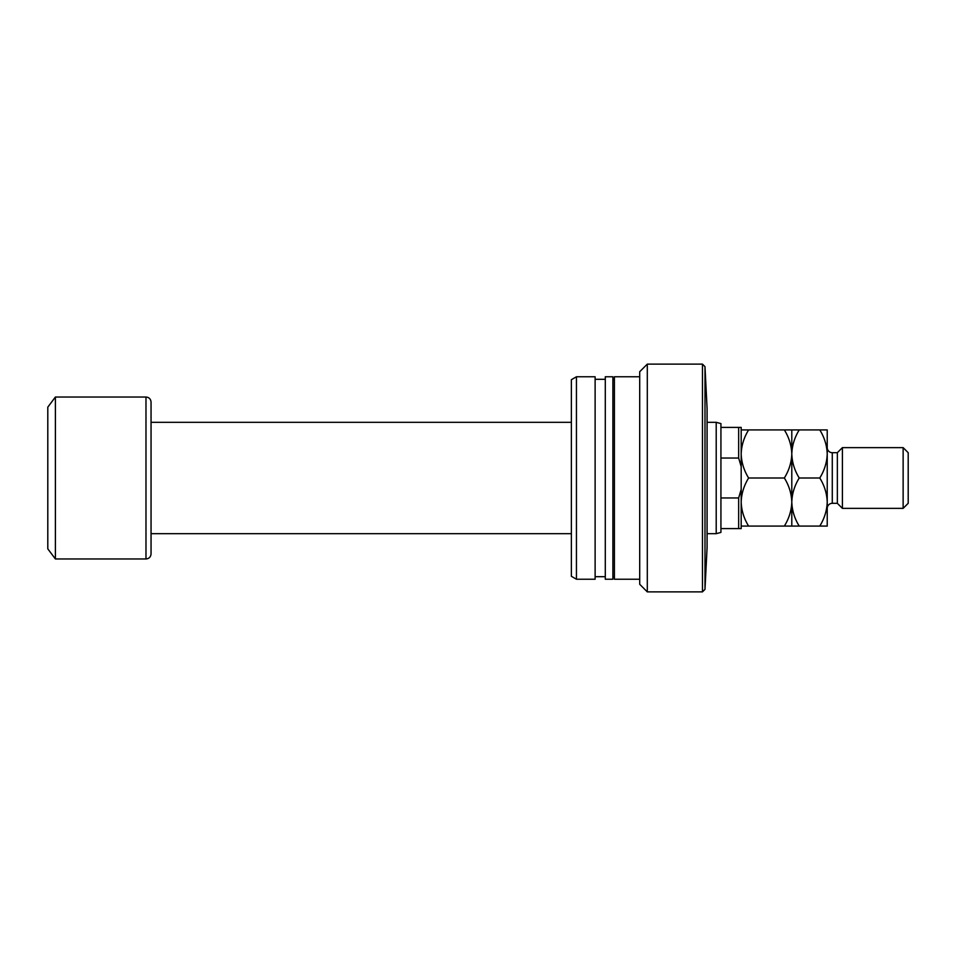 <?xml version="1.0" encoding="UTF-8"?>
<svg xmlns="http://www.w3.org/2000/svg" width="956" height="956" viewBox="0 0 956 956"><rect width="100%" height="100%" fill="white"/><g stroke="black" fill="none" stroke-linecap="round" stroke-linejoin="round"><path stroke-width="1.43" d="M704.99 366.65L704.99 589.35L707.082 547.585L707.082 408.415L704.99 366.65L702.469 364.128L647.296 364.128L647.296 591.872L702.469 591.872L702.469 364.128M647.296 591.872L639.707 584.283L639.707 371.717L647.296 364.128M639.707 579.228L614.397 579.228L614.397 376.772L639.707 376.772M612.88 579.228L612.88 376.772L605.291 376.772L605.291 579.228L612.88 579.228M595.122 579.228L595.122 376.772L576.444 376.772L576.444 579.228L595.122 579.228M576.444 579.228L571.377 576.301L571.377 379.699L576.444 376.772M738.653 458.032L720.932 458.032L720.932 497.968L738.653 497.968L741.187 489.388L741.187 466.612L738.653 458.032L738.653 427.392L741.187 427.392L741.187 466.612M720.932 497.968L720.932 532.408L716.211 533.675L716.211 422.325L707.082 422.325M571.377 533.675L151.048 533.675L151.048 402.082L151.048 553.918C150.749 556.99 149.064 558.674 145.981 558.973L145.981 397.027L55.388 397.027L55.388 558.973L145.981 558.973M55.388 558.973L47.8 548.852L47.8 407.148L55.388 397.027M720.932 528.608L738.653 528.608L738.653 497.968M720.932 458.032L720.932 427.392L738.653 427.392M716.211 422.325L720.932 423.592L720.932 427.392M741.187 489.388L741.187 528.608L738.653 528.608M837.348 452.69L837.348 503.31L842.403 508.365L842.403 447.635L837.348 452.69L832.282 452.69A5.067 5.067 0 0 1 827.227 447.635L827.227 526.087L799.228 526.087C794.579 518.594 792.106 510.588 791.795 502.043C791.508 510.48 789.035 518.499 784.35 526.087L748.62 526.087C743.971 518.594 741.486 510.588 741.187 502.043C741.462 493.595 743.947 485.588 748.62 478C743.971 470.519 741.486 462.501 741.187 453.957C741.462 445.52 743.947 437.501 748.62 429.913L741.187 429.913M903.133 447.635L908.2 452.69L908.2 503.31L903.133 508.365L903.133 447.635L842.403 447.635M837.348 503.31L832.282 503.31A5.067 5.067 0 0 0 827.227 508.365M903.133 508.365L842.403 508.365M791.795 429.913L791.795 453.957C792.082 445.52 794.556 437.501 799.228 429.913L784.35 429.913C788.999 437.406 791.484 445.412 791.795 453.957C791.508 462.405 789.035 470.412 784.35 478L748.62 478M784.35 429.913L748.62 429.913M784.35 478C788.999 485.481 791.484 493.499 791.795 502.043L791.795 526.087L799.228 526.087M784.35 526.087L791.795 526.087M741.187 526.087L748.62 526.087M791.795 453.957L791.795 502.043C792.082 493.595 794.556 485.588 799.228 478C794.579 470.519 792.106 462.501 791.795 453.957M827.227 453.957C826.916 445.412 824.431 437.406 819.782 429.913L827.227 429.913L827.227 453.957C826.94 462.405 824.454 470.412 819.782 478C824.431 485.481 826.916 493.499 827.227 502.043C826.94 510.48 824.454 518.499 819.782 526.087M819.782 478L799.228 478M819.782 429.913L799.228 429.913M832.282 452.69L832.282 503.31M704.99 589.35L702.469 591.872M614.397 576.695L612.88 576.695M605.291 576.695L595.122 576.695M605.291 379.305L595.122 379.305M614.397 379.305L612.88 379.305M716.211 533.675L707.082 533.675M145.981 397.027C149.064 397.326 150.749 399.01 151.048 402.082M571.377 422.325L151.048 422.325"/></g></svg>
